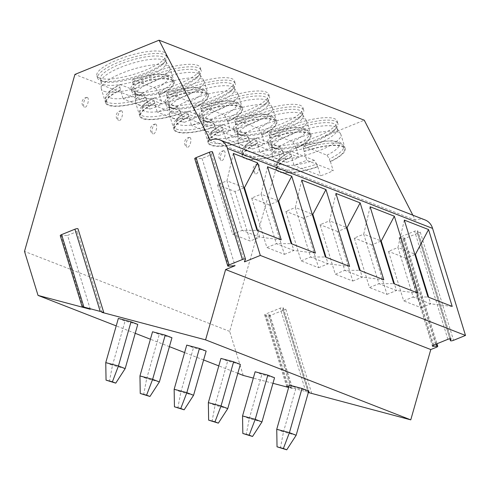 <?xml version="1.0" encoding="UTF-8"?>
<svg xmlns="http://www.w3.org/2000/svg" width="490" height="490" viewBox="0 0 490 490"><rect width="100%" height="100%" fill="white"/><g stroke="black" fill="none" stroke-linecap="round" stroke-linejoin="round"><path stroke-width="0.37" stroke-dasharray="2.45 1.84" d="M268.661 316.148L285.799 309.178A2.328 0.613 -17.1 0 1 282.699 309.521A2.328 0.613 -17.1 0 1 282.706 309.386L283.245 307.959A2.328 0.613 162.9 0 0 283.257 307.83A2.328 0.613 162.9 0 0 280.151 308.173L266.027 313.918A2.328 0.613 162.9 0 0 264.674 314.948A2.328 0.613 162.9 0 0 265.562 315.156L269.126 314.911A2.328 0.613 -17.1 0 1 270.008 315.119A2.328 0.613 -17.1 0 1 268.661 316.148L290.772 388.031L288.659 387.468M403.141 239.169L420.279 232.199A2.328 0.613 -17.1 0 1 417.18 232.542A2.328 0.613 -17.1 0 1 417.192 232.407L417.731 230.986A2.328 0.613 162.9 0 0 417.737 230.851A2.328 0.613 162.9 0 0 414.638 231.194L400.508 236.94A2.328 0.613 162.9 0 0 399.16 237.969A2.328 0.613 162.9 0 0 400.042 238.177L403.607 237.932A2.328 0.613 -17.1 0 1 404.495 238.14A2.328 0.613 -17.1 0 1 403.141 239.169L436.4 347.275M412.831 215.171L415.428 220.243A14.326 13.107 111.3 0 1 425.069 219.943M243.224 375.42L229.681 331.399L280.09 154.424L364.26 120.197M272.967 383.309L253.33 378.096M290.772 388.031C292.867 388.576 293.155 388.595 291.642 388.098L269.126 314.911M270.008 315.119L292.561 388.435L288.733 387.192M282.699 309.521L308.339 392.515M308.412 392.251L288.794 386.99M237.815 373.313L218.81 365.901M203.62 359.979L184.614 352.567M169.424 346.644L150.418 339.233M135.228 333.31L116.222 325.899M118.347 318.433L125.079 321.054L137.757 324.417M152.543 331.767L159.275 334.388L171.953 337.751M186.739 345.101L193.47 347.722L206.155 351.085M220.935 358.429L227.672 361.057L240.351 364.419M255.137 371.763L261.868 374.391L274.547 377.753M289.333 385.097L296.064 387.725L308.743 391.087M229.681 331.399L24.5 251.395M280.09 154.424L74.915 74.425M87.349 97.461A5.127 2.058 -75.1 0 1 87.869 103.139A5.127 2.058 -75.1 0 1 84.537 107.316A5.127 2.058 -75.1 0 1 84.372 107.23A5.127 2.058 -75.1 0 1 83.949 101.865A5.127 2.058 -75.1 0 1 86.975 97.406A5.127 2.058 -75.1 0 1 87.349 97.461M121.545 110.795A5.127 2.058 -75.1 0 1 122.071 116.473A5.127 2.058 -75.1 0 1 118.733 120.65A5.127 2.058 -75.1 0 1 118.568 120.565A5.127 2.058 -75.1 0 1 118.151 115.199A5.127 2.058 -75.1 0 1 121.171 110.74A5.127 2.058 -75.1 0 1 121.545 110.795M155.74 124.129A5.127 2.058 -75.1 0 1 156.267 129.807A5.127 2.058 -75.1 0 1 152.935 133.984A5.127 2.058 -75.1 0 1 152.764 133.899A5.127 2.058 -75.1 0 1 152.347 128.533A5.127 2.058 -75.1 0 1 155.367 124.074A5.127 2.058 -75.1 0 1 155.74 124.129M189.936 137.463A5.127 2.058 -75.1 0 1 190.463 143.141A5.127 2.058 -75.1 0 1 187.131 147.319A5.127 2.058 -75.1 0 1 186.96 147.233A5.127 2.058 -75.1 0 1 186.543 141.867A5.127 2.058 -75.1 0 1 189.563 137.408A5.127 2.058 -75.1 0 1 189.936 137.463M224.132 150.798A5.127 2.058 -75.1 0 1 224.659 156.475A5.127 2.058 -75.1 0 1 221.327 160.653A5.127 2.058 -75.1 0 1 221.162 160.567A5.127 2.058 -75.1 0 1 220.739 155.201A5.127 2.058 -75.1 0 1 223.758 150.742A5.127 2.058 -75.1 0 1 224.132 150.798M258.334 164.132A5.127 2.058 -75.1 0 1 258.855 169.81A5.127 2.058 -75.1 0 1 255.523 173.987A5.127 2.058 -75.1 0 1 255.357 173.901A5.127 2.058 -75.1 0 1 254.935 168.536A5.127 2.058 -75.1 0 1 257.961 164.077A5.127 2.058 -75.1 0 1 258.334 164.132M99.513 78.039A36.254 9.58 -17.1 0 1 96.842 75.687A36.254 9.58 -17.1 0 1 123.168 57.698A36.254 9.58 -17.1 0 1 163.482 52.02A36.254 9.58 -17.1 0 1 166.153 54.372A36.254 9.58 -17.1 0 1 139.828 72.361A36.254 9.58 -17.1 0 1 99.513 78.039M133.709 91.373A36.254 9.58 -17.1 0 1 131.038 89.021A36.254 9.58 -17.1 0 1 157.364 71.032A36.254 9.58 -17.1 0 1 197.678 65.354A36.254 9.58 -17.1 0 1 200.349 67.706A36.254 9.58 -17.1 0 1 174.024 85.695A36.254 9.58 -17.1 0 1 133.709 91.373M167.905 104.707A36.254 9.58 -17.1 0 1 165.24 102.355A36.254 9.58 -17.1 0 1 191.559 84.366A36.254 9.58 -17.1 0 1 231.874 78.688A36.254 9.58 -17.1 0 1 234.545 81.04A36.254 9.58 -17.1 0 1 208.226 99.029A36.254 9.58 -17.1 0 1 167.905 104.707M202.101 118.041A36.254 9.58 -17.1 0 1 199.436 115.689A36.254 9.58 -17.1 0 1 225.755 97.7A36.254 9.58 -17.1 0 1 266.076 92.022A36.254 9.58 -17.1 0 1 268.74 94.374A36.254 9.58 -17.1 0 1 242.421 112.363A36.254 9.58 -17.1 0 1 202.101 118.041M236.303 131.375A36.254 9.58 -17.1 0 1 233.632 129.023A36.254 9.58 -17.1 0 1 259.951 111.034A36.254 9.58 -17.1 0 1 300.272 105.356A36.254 9.58 -17.1 0 1 302.936 107.708A36.254 9.58 -17.1 0 1 276.617 125.697A36.254 9.58 -17.1 0 1 236.303 131.375M270.498 144.709A36.254 9.58 -17.1 0 1 267.828 142.357A36.254 9.58 -17.1 0 1 294.153 124.368A36.254 9.58 -17.1 0 1 334.468 118.69A36.254 9.58 -17.1 0 1 337.138 121.036A36.254 9.58 -17.1 0 1 310.813 139.031A36.254 9.58 -17.1 0 1 270.498 144.709M415.428 220.243L210.247 140.244M90.283 309.276L67.565 235.408L77.04 231.556L78.008 228.989L103.69 312.491M194.744 158.662A2.328 0.613 162.9 0 0 195.626 158.87L202.045 158.435L211.527 154.577L244.522 261.862M202.045 158.435L235.047 265.715M101.896 312.357L77.04 231.556M60.264 235.641A2.328 0.613 162.9 0 0 61.146 235.849L67.565 235.408M211.527 154.577L212.489 152.016L245.49 259.296M233.326 153.437L226.95 180.841L217.474 184.693L232.701 234.208L242.176 230.355L256.974 230.318M281.211 239.763L259.682 237.178L242.176 230.355L226.95 180.841L243.775 187.4M243.922 187.878L234.973 191.523L217.474 184.693M257.654 230.582L259.682 237.178L250.206 241.037L232.701 234.208M234.973 191.523L250.206 241.037M315.407 253.097L293.878 250.513L276.378 243.689L261.146 194.175L251.67 198.027L266.897 247.542L276.378 243.689L291.17 243.653M267.522 166.772L261.146 194.175L277.971 200.735M278.118 201.212L269.169 204.851L284.402 254.371L266.897 247.542M284.402 254.371L293.878 250.513L291.85 243.916M269.169 204.851L251.67 198.027M349.603 266.431L328.073 263.847L310.574 257.023L295.341 207.509L285.866 211.362L301.099 260.876L310.574 257.023L325.372 256.987M301.724 180.1L295.341 207.509L312.167 214.069M312.314 214.547L303.365 218.185L318.598 267.699L301.099 260.876M318.598 267.699L328.073 263.847L326.046 257.25M303.365 218.185L285.866 211.362M383.799 279.766L362.269 277.181L344.77 270.358L329.537 220.843L320.062 224.696L335.295 274.21L344.77 270.358L359.568 270.315M335.92 193.434L329.537 220.843L346.369 227.403M346.516 227.881L337.567 231.519L352.794 281.033L335.295 274.21M352.794 281.033L362.269 277.181L360.242 270.578M337.567 231.519L320.062 224.696M417.995 293.1L396.471 290.515L378.966 283.692L363.733 234.177L354.258 238.03L369.491 287.544L378.966 283.692L393.764 283.649M370.115 206.768L363.733 234.177L380.565 240.737M380.712 241.215L371.763 244.853L386.99 294.368L369.491 287.544M386.99 294.368L396.471 290.515L394.438 283.912M371.763 244.853L354.258 238.03M452.197 306.434L430.667 303.849L413.162 297.026L397.935 247.511L388.454 251.364L403.687 300.878L413.162 297.026L427.96 296.983M404.311 220.102L397.935 247.511L414.761 254.071M414.908 254.549L405.959 258.187L421.192 307.702L403.687 300.878M421.192 307.702L430.667 303.849L428.634 297.246M405.959 258.187L388.454 251.364M101.191 82.216A34.018 8.985 -17.1 0 1 101.087 81.536A34.018 8.985 -17.1 0 1 127.1 64.913A34.018 8.985 -17.1 0 1 163.721 60.013A34.018 8.985 162.9 0 1 165.926 61.593A34.018 8.985 162.9 0 1 166.226 62.218A34.018 8.985 162.9 0 1 141.524 79.092A34.018 8.985 162.9 0 1 103.696 84.421A34.018 8.985 -17.1 0 1 101.191 82.216L100.254 79.153A34.018 8.985 -17.1 0 0 102.753 81.358A34.018 8.985 162.9 0 0 103.121 81.493L100.664 80.654A36.254 9.58 162.9 0 1 100.272 80.513A36.254 9.58 -17.1 0 1 97.602 78.161A36.254 9.58 -17.1 0 1 123.927 60.172A36.254 9.58 -17.1 0 1 164.242 54.494A36.254 9.58 162.9 0 1 166.912 56.846L166.153 54.372M100.664 80.654A36.254 9.58 162.9 0 0 135.075 76.66A36.254 9.58 162.9 0 0 165.779 60.625A36.254 9.58 162.9 0 0 166.912 56.846M103.121 81.493A34.018 8.985 162.9 0 0 135.412 77.745A34.018 8.985 162.9 0 0 164.224 62.702A34.018 8.985 162.9 0 0 165.283 59.155A34.018 8.985 162.9 0 0 162.778 56.95A34.018 8.985 -17.1 0 0 124.95 62.279A34.018 8.985 -17.1 0 0 100.254 79.153M103.954 91.244A35.874 9.482 162.9 0 0 143.846 85.628A35.874 9.482 162.9 0 0 169.889 67.828A35.874 9.482 162.9 0 0 169.583 67.173A35.874 9.482 162.9 0 0 167.249 65.507A35.874 9.482 -17.1 0 0 128.637 70.676A35.874 9.482 -17.1 0 0 101.203 88.206A35.874 9.482 -17.1 0 0 101.314 88.923A35.874 9.482 -17.1 0 0 103.954 91.244M120.387 89.835L120.687 89.952A35.09 9.273 162.9 0 0 106.379 102.735A35.09 9.273 162.9 0 0 146.522 100.021L146.822 100.138A35.874 9.482 162.9 0 1 108.272 105.289A35.874 9.482 -17.1 0 1 105.632 102.961A35.874 9.482 -17.1 0 1 120.387 89.835L123.162 98.845A35.874 9.482 -17.1 0 1 135.797 93.706L162.227 104.015A35.874 9.482 -17.1 0 1 149.591 109.154L123.162 98.845M133.023 84.697L133.323 84.813A35.09 9.273 162.9 0 1 173.466 82.1A35.09 9.273 162.9 0 1 159.158 94.882L159.458 94.999A35.874 9.482 162.9 0 0 174.207 81.867A35.874 9.482 162.9 0 0 171.567 79.545A35.874 9.482 -17.1 0 0 133.023 84.697L135.797 93.706M155.979 88.506L132.576 79.484L151.557 74.811L161.106 74.088L168.333 75.27L171.028 76.936L172.682 79.558A35.09 9.273 -17.1 0 1 158.374 92.341L155.979 88.506A31.513 8.324 -17.1 0 0 165.926 75.27A31.513 8.324 -17.1 0 0 132.906 79.509C132.129 79.386 132.006 80.311 132.539 82.271A35.09 9.273 -17.1 0 1 172.682 79.558L173.466 82.1M133.323 84.813L132.539 82.271M159.458 94.999L162.227 104.015M159.158 94.882L158.374 92.341M146.522 100.021L145.738 97.479L143.343 93.645L120.271 84.647C119.487 84.531 119.37 85.45 119.903 87.41L120.687 89.952M145.738 97.479A35.09 9.273 -17.1 0 1 105.601 100.193C105.185 97.504 105.571 95.519 106.759 94.239C107.402 93.174 109.595 89.909 119.897 84.635L120.271 84.647A31.513 8.324 -17.1 0 0 110.324 97.878A31.513 8.324 -17.1 0 0 143.343 93.645M146.822 100.138L149.591 109.154M135.393 95.55A34.018 8.985 -17.1 0 1 135.283 94.87A34.018 8.985 -17.1 0 1 161.302 78.247A34.018 8.985 -17.1 0 1 197.917 73.347A34.018 8.985 162.9 0 1 200.122 74.921A34.018 8.985 162.9 0 1 200.422 75.546A34.018 8.985 162.9 0 1 175.72 92.426A34.018 8.985 162.9 0 1 137.892 97.755A34.018 8.985 -17.1 0 1 135.393 95.55L134.45 92.488A34.018 8.985 -17.1 0 0 136.955 94.693A34.018 8.985 162.9 0 0 137.316 94.827L134.86 93.988A36.254 9.58 162.9 0 1 134.468 93.847A36.254 9.58 -17.1 0 1 131.804 91.495A36.254 9.58 -17.1 0 1 158.123 73.506A36.254 9.58 -17.1 0 1 198.438 67.828A36.254 9.58 162.9 0 1 201.108 70.18L200.349 67.706M134.86 93.988A36.254 9.58 162.9 0 0 169.271 89.995A36.254 9.58 162.9 0 0 199.981 73.959A36.254 9.58 162.9 0 0 201.108 70.18M137.316 94.827A34.018 8.985 162.9 0 0 169.607 91.079A34.018 8.985 162.9 0 0 198.419 76.03A34.018 8.985 162.9 0 0 199.479 72.483A34.018 8.985 162.9 0 0 196.974 70.284A34.018 8.985 -17.1 0 0 159.146 75.607A34.018 8.985 -17.1 0 0 134.45 92.488M138.156 104.578A35.874 9.482 162.9 0 0 178.042 98.962A35.874 9.482 162.9 0 0 204.091 81.162A35.874 9.482 162.9 0 0 203.779 80.507A35.874 9.482 162.9 0 0 201.445 78.841A35.874 9.482 -17.1 0 0 162.833 84.011A35.874 9.482 -17.1 0 0 135.399 101.534A35.874 9.482 -17.1 0 0 135.51 102.257A35.874 9.482 -17.1 0 0 138.156 104.578M154.583 103.163L154.883 103.286A35.09 9.273 162.9 0 0 140.575 116.069A35.09 9.273 162.9 0 0 180.718 113.355L181.018 113.472A35.874 9.482 162.9 0 1 142.474 118.623A35.874 9.482 -17.1 0 1 139.828 116.295A35.874 9.482 -17.1 0 1 154.583 103.163L157.357 112.179A35.874 9.482 -17.1 0 1 169.993 107.041L196.423 117.349A35.874 9.482 -17.1 0 1 183.787 122.488L157.357 112.179M167.219 98.025L167.519 98.147A35.09 9.273 162.9 0 1 207.662 95.434A35.09 9.273 162.9 0 1 193.354 108.217L193.654 108.333A35.874 9.482 162.9 0 0 208.409 95.201A35.874 9.482 162.9 0 0 205.763 92.879A35.874 9.482 -17.1 0 0 167.219 98.025L169.993 107.041M193.654 108.333L196.423 117.349M193.354 108.217L192.57 105.675L190.175 101.84L166.772 92.812L185.753 88.145L195.302 87.422L202.535 88.604L205.224 90.27L206.878 92.892A35.09 9.273 -17.1 0 1 192.57 105.675M190.175 101.84A31.513 8.324 -17.1 0 0 200.122 88.604A31.513 8.324 -17.1 0 0 167.102 92.843C166.324 92.72 166.202 93.645 166.741 95.605A35.09 9.273 -17.1 0 1 206.878 92.892L207.662 95.434M167.519 98.147L166.741 95.605M154.883 103.286L154.105 100.744C153.566 98.784 153.682 97.865 154.466 97.982L154.093 97.969C143.791 103.243 141.604 106.508 140.955 107.573C139.766 108.854 139.381 110.838 139.797 113.527A35.09 9.273 -17.1 0 1 154.105 100.744M177.539 106.979L154.466 97.982A31.513 8.324 -17.1 0 0 144.526 111.212A31.513 8.324 -17.1 0 0 177.539 106.979L179.934 110.814A35.09 9.273 -17.1 0 1 139.797 113.527L140.575 116.069M180.718 113.355L179.934 110.814M181.018 113.472L183.787 122.488M169.589 108.884A34.018 8.985 -17.1 0 1 169.479 108.204A34.018 8.985 -17.1 0 1 195.498 91.581A34.018 8.985 -17.1 0 1 232.113 86.681A34.018 8.985 162.9 0 1 234.324 88.255A34.018 8.985 162.9 0 1 234.618 88.88A34.018 8.985 162.9 0 1 209.922 105.76A34.018 8.985 162.9 0 1 172.094 111.089A34.018 8.985 -17.1 0 1 169.589 108.884L168.646 105.822A34.018 8.985 -17.1 0 0 171.151 108.027A34.018 8.985 162.9 0 0 171.518 108.161L169.056 107.322A36.254 9.58 162.9 0 1 168.67 107.181A36.254 9.58 -17.1 0 1 166 104.829A36.254 9.58 -17.1 0 1 192.319 86.84A36.254 9.58 -17.1 0 1 232.64 81.162A36.254 9.58 162.9 0 1 235.304 83.508L234.545 81.04M169.056 107.322A36.254 9.58 162.9 0 0 203.466 103.329A36.254 9.58 162.9 0 0 234.177 87.294A36.254 9.58 162.9 0 0 235.304 83.508M171.518 108.161A34.018 8.985 162.9 0 0 203.803 104.413A34.018 8.985 162.9 0 0 232.615 89.364A34.018 8.985 162.9 0 0 233.675 85.817A34.018 8.985 162.9 0 0 231.17 83.619A34.018 8.985 -17.1 0 0 193.342 88.941A34.018 8.985 -17.1 0 0 168.646 105.822M172.351 117.912A35.874 9.482 162.9 0 0 212.244 112.296A35.874 9.482 162.9 0 0 238.287 94.497A35.874 9.482 162.9 0 0 237.975 93.835A35.874 9.482 162.9 0 0 235.641 92.175A35.874 9.482 -17.1 0 0 197.029 97.345A35.874 9.482 -17.1 0 0 169.595 114.868A35.874 9.482 -17.1 0 0 169.705 115.591A35.874 9.482 -17.1 0 0 172.351 117.912M188.779 116.498L189.079 116.614A35.09 9.273 162.9 0 0 174.771 129.403A35.09 9.273 162.9 0 0 214.914 126.69L215.214 126.806A35.874 9.482 162.9 0 1 176.669 131.957A35.874 9.482 -17.1 0 1 174.03 129.63A35.874 9.482 -17.1 0 1 188.779 116.498L191.553 125.514A35.874 9.482 -17.1 0 1 204.189 120.375L230.625 130.683A35.874 9.482 -17.1 0 1 217.989 135.822L191.553 125.514M201.415 111.359L201.715 111.475A35.09 9.273 162.9 0 1 241.858 108.768A35.09 9.273 162.9 0 1 227.55 121.551L227.85 121.667A35.874 9.482 162.9 0 0 242.605 108.535A35.874 9.482 162.9 0 0 239.965 106.214A35.874 9.482 -17.1 0 0 201.415 111.359L204.189 120.375M227.85 121.667L230.625 130.683M227.55 121.551L226.766 119.009L224.377 115.168L200.967 106.146L219.949 101.479L229.498 100.756L236.731 101.938L239.42 103.604L241.074 106.226A35.09 9.273 -17.1 0 1 226.766 119.009M224.377 115.168A31.513 8.324 -17.1 0 0 234.318 101.938A31.513 8.324 -17.1 0 0 201.298 106.171C200.52 106.054 200.398 106.979 200.937 108.939A35.09 9.273 -17.1 0 1 241.074 106.226L241.858 108.768M201.715 111.475L200.937 108.939M189.079 116.614L188.301 114.078C187.762 112.118 187.884 111.199 188.662 111.316L188.289 111.304C177.986 116.577 175.8 119.842 175.157 120.908C173.962 122.188 173.576 124.172 173.993 126.861A35.09 9.273 -17.1 0 1 188.301 114.078M211.741 120.307L188.662 111.316A31.513 8.324 -17.1 0 0 178.721 124.546A31.513 8.324 -17.1 0 0 211.741 120.307L214.13 124.148A35.09 9.273 -17.1 0 1 173.993 126.861L174.771 129.403M214.914 126.69L214.13 124.148M215.214 126.806L217.989 135.822M203.785 122.218A34.018 8.985 -17.1 0 1 203.675 121.538A34.018 8.985 -17.1 0 1 229.694 104.915A34.018 8.985 -17.1 0 1 266.309 100.015A34.018 8.985 162.9 0 1 268.52 101.589A34.018 8.985 162.9 0 1 268.814 102.214A34.018 8.985 162.9 0 1 244.118 119.095A34.018 8.985 162.9 0 1 206.29 124.423A34.018 8.985 -17.1 0 1 203.785 122.218L202.842 119.156A34.018 8.985 -17.1 0 0 205.347 121.361A34.018 8.985 162.9 0 0 205.714 121.496L203.252 120.656A36.254 9.58 162.9 0 1 202.866 120.516A36.254 9.58 -17.1 0 1 200.196 118.163A36.254 9.58 -17.1 0 1 226.515 100.174A36.254 9.58 -17.1 0 1 266.836 94.497A36.254 9.58 162.9 0 1 269.506 96.842L268.74 94.374M203.252 120.656A36.254 9.58 162.9 0 0 237.668 116.663A36.254 9.58 162.9 0 0 268.373 100.628A36.254 9.58 162.9 0 0 269.506 96.842M205.714 121.496A34.018 8.985 162.9 0 0 237.999 117.747A34.018 8.985 162.9 0 0 266.811 102.698A34.018 8.985 162.9 0 0 267.871 99.151A34.018 8.985 162.9 0 0 265.366 96.953A34.018 8.985 -17.1 0 0 227.538 102.275A34.018 8.985 -17.1 0 0 202.842 119.156M206.547 131.246A35.874 9.482 162.9 0 0 246.439 125.63A35.874 9.482 162.9 0 0 272.483 107.831A35.874 9.482 162.9 0 0 272.171 107.169A35.874 9.482 162.9 0 0 269.843 105.509A35.874 9.482 -17.1 0 0 231.225 110.679A35.874 9.482 -17.1 0 0 203.791 128.202A35.874 9.482 -17.1 0 0 203.907 128.925A35.874 9.482 -17.1 0 0 206.547 131.246M222.981 129.832L223.281 129.948A35.09 9.273 162.9 0 0 208.973 142.737A35.09 9.273 162.9 0 0 249.11 140.024L249.41 140.14A35.874 9.482 162.9 0 1 210.865 145.291A35.874 9.482 -17.1 0 1 208.226 142.964A35.874 9.482 -17.1 0 1 222.981 129.832L225.749 138.848A35.874 9.482 -17.1 0 1 238.385 133.709L264.821 144.011A35.874 9.482 -17.1 0 1 252.185 149.15L225.749 138.848M235.617 124.693L235.917 124.809A35.09 9.273 162.9 0 1 276.054 122.102A35.09 9.273 162.9 0 1 261.746 134.885L262.046 135.001A35.874 9.482 162.9 0 0 276.801 121.869A35.874 9.482 162.9 0 0 274.161 119.548A35.874 9.482 -17.1 0 0 235.617 124.693L238.385 133.709M262.046 135.001L264.821 144.011M261.746 134.885L260.968 132.343L258.573 128.503L235.163 119.48L254.145 114.813L263.694 114.09L270.927 115.273L273.616 116.939L275.27 119.56A35.09 9.273 -17.1 0 1 260.968 132.343M258.573 128.503A31.513 8.324 -17.1 0 0 268.514 115.273A31.513 8.324 -17.1 0 0 235.494 119.505C234.716 119.389 234.594 120.313 235.133 122.273A35.09 9.273 -17.1 0 1 275.27 119.56L276.054 122.102M235.917 124.809L235.133 122.273M223.281 129.948L222.497 127.412C221.958 125.452 222.08 124.527 222.858 124.644L222.485 124.638C212.188 129.905 209.996 133.17 209.353 134.242C208.158 135.522 207.772 137.506 208.189 140.195A35.09 9.273 -17.1 0 1 222.497 127.412M245.937 133.641L222.858 124.644A31.513 8.324 -17.1 0 0 212.917 137.88A31.513 8.324 -17.1 0 0 245.937 133.641L248.332 137.482A35.09 9.273 -17.1 0 1 208.189 140.195L208.973 142.737M249.11 140.024L248.332 137.482M249.41 140.14L252.185 149.15M237.981 135.552A34.018 8.985 -17.1 0 1 237.877 134.873A34.018 8.985 -17.1 0 1 263.889 118.249A34.018 8.985 -17.1 0 1 300.505 113.343A34.018 8.985 162.9 0 1 302.716 114.923A34.018 8.985 162.9 0 1 303.01 115.548A34.018 8.985 162.9 0 1 278.314 132.429A34.018 8.985 162.9 0 1 240.486 137.757A34.018 8.985 -17.1 0 1 237.981 135.552L237.038 132.49A34.018 8.985 -17.1 0 0 239.543 134.695A34.018 8.985 162.9 0 0 239.91 134.83L237.454 133.99A36.254 9.58 162.9 0 1 237.062 133.844A36.254 9.58 -17.1 0 1 234.392 131.498A36.254 9.58 -17.1 0 1 260.717 113.508A36.254 9.58 -17.1 0 1 301.032 107.831A36.254 9.58 162.9 0 1 303.702 110.177L302.936 107.708M237.454 133.99A36.254 9.58 162.9 0 0 271.864 129.997A36.254 9.58 162.9 0 0 302.569 113.962A36.254 9.58 162.9 0 0 303.702 110.177M239.91 134.83A34.018 8.985 162.9 0 0 272.195 131.081A34.018 8.985 162.9 0 0 301.007 116.032A34.018 8.985 162.9 0 0 302.067 112.486A34.018 8.985 162.9 0 0 299.562 110.281A34.018 8.985 -17.1 0 0 261.733 115.609A34.018 8.985 -17.1 0 0 237.038 132.49M240.743 144.581A35.874 9.482 162.9 0 0 280.635 138.964A35.874 9.482 162.9 0 0 306.679 121.165A35.874 9.482 162.9 0 0 306.366 120.503A35.874 9.482 162.9 0 0 304.039 118.837A35.874 9.482 -17.1 0 0 265.427 124.013A35.874 9.482 -17.1 0 0 237.987 141.537A35.874 9.482 -17.1 0 0 238.103 142.259A35.874 9.482 -17.1 0 0 240.743 144.581M257.177 143.166L257.477 143.282A35.09 9.273 162.9 0 0 243.169 156.071A35.09 9.273 162.9 0 0 283.306 153.358L283.606 153.474A35.874 9.482 162.9 0 1 245.061 158.619A35.874 9.482 -17.1 0 1 242.421 156.298A35.874 9.482 -17.1 0 1 257.177 143.166L259.945 152.182A35.874 9.482 -17.1 0 1 272.581 147.043L299.016 157.345A35.874 9.482 -17.1 0 1 286.381 162.484L259.945 152.182M269.812 138.027L270.113 138.143A35.09 9.273 162.9 0 1 310.25 135.436A35.09 9.273 162.9 0 1 295.942 148.219L296.242 148.335A35.874 9.482 162.9 0 0 310.997 135.203A35.874 9.482 162.9 0 0 308.357 132.882A35.874 9.482 -17.1 0 0 269.812 138.027L272.581 147.043M296.242 148.335L299.016 157.345M295.942 148.219L295.164 145.677L292.769 141.837L269.359 132.815M292.769 141.837A31.513 8.324 -17.1 0 0 302.71 128.601A31.513 8.324 -17.1 0 0 269.69 132.839C268.912 132.723 268.79 133.641 269.329 135.608A35.09 9.273 -17.1 0 1 309.472 132.894A35.09 9.273 -17.1 0 1 295.164 145.677M270.113 138.143L269.329 135.608M257.477 143.282L256.693 140.746C256.154 138.786 256.276 137.862 257.054 137.978L256.687 137.972C246.384 143.239 244.192 146.504 243.548 147.576C242.36 148.85 241.968 150.834 242.385 153.529A35.09 9.273 -17.1 0 1 256.693 140.746M280.133 146.976L257.054 137.978A31.513 8.324 -17.1 0 0 247.113 151.214A31.513 8.324 -17.1 0 0 280.133 146.976L282.528 150.816A35.09 9.273 -17.1 0 1 242.385 153.529L243.169 156.071M283.306 153.358L282.528 150.816M283.606 153.474L286.381 162.484M272.177 148.887A34.018 8.985 -17.1 0 1 272.072 148.207A34.018 8.985 -17.1 0 1 298.085 131.583A34.018 8.985 -17.1 0 1 334.701 126.677A34.018 8.985 162.9 0 1 336.912 128.258A34.018 8.985 162.9 0 1 337.206 128.882A34.018 8.985 162.9 0 1 312.51 145.763A34.018 8.985 162.9 0 1 274.682 151.092A34.018 8.985 -17.1 0 1 272.177 148.887L271.233 145.824A34.018 8.985 -17.1 0 0 273.739 148.029A34.018 8.985 162.9 0 0 274.106 148.164L271.65 147.325A36.254 9.58 162.9 0 1 271.258 147.178A36.254 9.58 -17.1 0 1 268.587 144.832A36.254 9.58 -17.1 0 1 294.913 126.843A36.254 9.58 -17.1 0 1 335.227 121.165A36.254 9.58 162.9 0 1 337.898 123.511L337.138 121.036M271.65 147.325A36.254 9.58 162.9 0 0 306.06 143.331A36.254 9.58 162.9 0 0 336.765 127.29A36.254 9.58 162.9 0 0 337.898 123.511M274.106 148.164A34.018 8.985 162.9 0 0 306.391 144.415A34.018 8.985 162.9 0 0 335.203 129.366A34.018 8.985 162.9 0 0 336.269 125.82A34.018 8.985 162.9 0 0 333.764 123.615A34.018 8.985 -17.1 0 0 295.936 128.944A34.018 8.985 -17.1 0 0 271.233 145.824M274.939 157.915A35.874 9.482 162.9 0 0 314.831 152.298A35.874 9.482 162.9 0 0 340.875 134.499A35.874 9.482 162.9 0 0 340.562 133.837A35.874 9.482 162.9 0 0 338.235 132.171A35.874 9.482 -17.1 0 0 299.623 137.347A35.874 9.482 -17.1 0 0 272.189 154.871A35.874 9.482 -17.1 0 0 272.299 155.593A35.874 9.482 -17.1 0 0 274.939 157.915M291.372 156.5L291.673 156.616A35.09 9.273 162.9 0 0 277.365 169.399A35.09 9.273 162.9 0 0 317.502 166.692L317.802 166.808A35.874 9.482 162.9 0 1 279.257 171.953A35.874 9.482 -17.1 0 1 276.617 169.632A35.874 9.482 -17.1 0 1 291.372 156.5L294.147 165.516A35.874 9.482 -17.1 0 1 306.783 160.377L333.212 170.679A35.874 9.482 -17.1 0 1 320.576 175.818L294.147 165.516M304.008 151.361L304.308 151.477A35.09 9.273 162.9 0 1 344.446 148.77A35.09 9.273 162.9 0 1 330.138 161.553L330.438 161.669A35.874 9.482 162.9 0 0 345.193 148.537A35.874 9.482 162.9 0 0 342.553 146.216A35.874 9.482 -17.1 0 0 304.008 151.361L306.783 160.377M330.438 161.669L333.212 170.679M330.138 161.553L329.36 159.011L326.965 155.171L303.561 146.149L322.543 141.475L332.085 140.759L339.319 141.941L342.014 143.607L343.668 146.228A35.09 9.273 -17.1 0 1 329.36 159.011M326.965 155.171A31.513 8.324 -17.1 0 0 336.906 141.935A31.513 8.324 -17.1 0 0 303.892 146.173C303.108 146.057 302.992 146.976 303.524 148.936A35.09 9.273 -17.1 0 1 343.668 146.228L344.446 148.77M304.308 151.477L303.524 148.936M291.673 156.616L290.889 154.074C290.35 152.121 290.472 151.196 291.256 151.312L290.882 151.306C280.58 156.573 278.387 159.838 277.744 160.91C276.556 162.184 276.17 164.168 276.581 166.863A35.09 9.273 -17.1 0 1 290.889 154.074M314.329 160.31L291.256 151.312A31.513 8.324 -17.1 0 0 281.309 164.548A31.513 8.324 -17.1 0 0 314.329 160.31L316.724 164.15A35.09 9.273 -17.1 0 1 276.581 166.863L277.365 169.399M317.502 166.692L316.724 164.15M317.802 166.808L320.576 175.818M125.171 368.609L112.498 365.246L125.079 321.054M105.76 362.618L112.498 365.246L109.411 381.459M159.366 381.943L146.694 378.58L159.275 334.388M139.956 375.952L146.694 378.58L143.613 394.793M193.562 395.277L180.89 391.914L193.47 347.722M174.152 389.287L180.89 391.914L177.809 408.121M227.758 408.611L215.086 405.248L227.672 361.057M208.354 402.621L215.086 405.248L212.005 421.455M261.96 421.945L249.281 418.583L261.868 374.391M242.55 415.955L249.281 418.583L246.201 434.789M296.156 435.279L283.477 431.917L296.064 387.725M276.746 429.289L283.477 431.917L280.396 448.123M285.799 309.178L311.769 393.599M420.279 232.199L453.538 340.305M308.277 392.515L282.706 309.386M309.264 392.545L283.245 307.959M305.785 391.498L280.151 308.173M288.475 386.904L266.027 313.918M287.557 386.671L265.562 315.156M433.025 345.407L400.042 238.177M436.247 344.041L403.607 237.932M433.76 345.052L400.508 236.94M447.891 339.307L414.638 231.194M450.91 338.86L417.731 230.986M449.906 338.768L417.192 232.407M83.037 307.01L61.146 235.849M228.628 266.156L195.626 158.87M106.379 102.735L105.601 100.193A35.09 9.273 -17.1 0 1 119.903 87.41M283.257 307.83L309.319 392.576M264.674 314.948L286.687 386.5M399.16 237.969L432.413 346.075M417.737 230.851L450.99 338.958M417.18 232.542L449.857 338.774M404.495 238.14L436.976 343.741M97.602 78.161L96.842 75.687M164.224 62.702L165.779 60.625M166.226 62.218L165.283 59.155M165.926 61.593L169.583 67.173M101.087 81.536L101.203 88.206M105.632 102.961L101.314 88.923M174.207 81.867L169.889 67.828M131.804 91.495L131.038 89.021M198.419 76.03L199.981 73.959M200.422 75.546L199.479 72.483M200.122 74.921L203.779 80.507M135.283 94.87L135.399 101.534M139.828 116.295L135.51 102.257M208.409 95.201L204.091 81.162M166 104.829L165.24 102.355M232.615 89.364L234.177 87.294M234.618 88.88L233.675 85.817M234.324 88.255L237.975 93.835M169.479 108.204L169.595 114.868M174.03 129.63L169.705 115.591M242.605 108.535L238.287 94.497M200.196 118.163L199.436 115.689M266.811 102.698L268.373 100.628M268.814 102.214L267.871 99.151M268.52 101.589L272.171 107.169M203.675 121.538L203.791 128.202M208.226 142.964L203.907 128.925M276.801 121.869L272.483 107.831M234.392 131.498L233.632 129.023M301.007 116.032L302.569 113.962M303.01 115.548L302.067 112.486M302.716 114.923L306.366 120.503M237.877 134.873L237.987 141.537M242.421 156.298L238.103 142.259M310.25 135.436L309.472 132.894L307.818 130.273L305.123 128.607L297.889 127.425L288.347 128.141L269.365 132.815M310.997 135.203L306.679 121.165M268.587 144.832L267.828 142.357M335.203 129.366L336.765 127.29M337.206 128.882L336.269 125.82M336.912 128.258L340.562 133.837M272.072 148.207L272.189 154.871M276.617 169.632L272.299 155.593M345.193 148.537L340.875 134.499M86.975 97.406A5.372 5.372 0 0 0 84.372 107.23M121.171 110.74A5.372 5.372 0 0 0 118.568 120.565M155.367 124.074A5.372 5.372 0 0 0 152.764 133.899M189.563 137.408A5.372 5.372 0 0 0 186.96 147.233M223.758 150.742A5.372 5.372 0 0 0 221.155 160.567M257.961 164.077A5.372 5.372 0 0 0 255.357 173.895"/><path stroke-width="0.73" d="M436.976 343.741L437.748 346.252A2.328 0.613 162.9 0 1 436.4 347.275L430.79 349.554L410.761 419.863L308.277 392.515M412.831 215.171L364.26 120.197L159.079 40.192L210.247 140.244A14.326 13.107 111.3 0 1 219.888 139.944L425.069 219.943A14.326 13.107 111.3 0 1 432.572 228.395L465.5 335.442L453.538 340.305A2.328 0.613 162.9 0 1 450.439 340.648A2.328 0.613 162.9 0 1 450.445 340.519L450.984 339.092A2.328 0.613 162.9 0 0 450.99 338.958A2.328 0.613 162.9 0 0 447.891 339.307L433.76 345.052A2.328 0.613 162.9 0 0 432.413 346.075A2.328 0.613 162.9 0 0 433.295 346.283L436.866 346.038L436.247 344.041M288.659 387.468L272.967 383.309M253.33 378.096L243.224 375.42L237.815 373.313M308.339 392.515L309.325 392.582L308.412 392.251M288.794 386.99L288.475 386.904C286.381 386.365 286.093 386.341 287.612 386.843L288.733 387.192M286.687 386.5L287.557 386.671M218.81 365.901L203.62 359.979M184.614 352.567L169.424 346.644M150.418 339.233L135.228 333.31M116.222 325.899L38.042 295.415L24.5 251.395L74.915 74.425L159.079 40.192M410.761 419.863L205.579 339.864L101.896 312.357L103.69 312.491L100.199 311.401L83.9 307.077C81.806 306.538 81.518 306.513 83.037 307.01L90.283 309.276L38.042 295.415M78.008 228.989A2.328 0.613 162.9 0 0 78.02 228.861A2.328 0.613 162.9 0 0 74.915 229.204L61.611 234.612A2.328 0.613 162.9 0 0 60.264 235.641L82.112 306.673L83.037 307.01M131.026 321.795L118.347 318.433L105.76 362.618L118.433 365.981L112.388 381.826L115.756 383.137L125.171 368.609L118.433 365.981L131.026 321.795L137.757 324.417L125.171 368.609M165.222 335.129L152.543 331.767L139.956 375.952L152.635 379.315L146.584 395.161L149.952 396.471L159.366 381.943L152.635 379.315L165.222 335.129L171.953 337.751L159.366 381.943M199.424 348.464L186.739 345.101L174.152 389.287L186.831 392.649L180.779 408.495L184.148 409.805L193.562 395.277L186.831 392.649L199.424 348.464L206.155 351.085L193.562 395.277M233.62 361.798L220.935 358.429L208.354 402.621L221.027 405.983L214.975 421.829L218.344 423.14L227.758 408.611L221.027 405.983L233.62 361.798L240.351 364.419L227.758 408.611M267.816 375.132L255.137 371.763L242.55 415.955L255.223 419.318L249.177 435.163L252.54 436.474L261.96 421.945L255.223 419.318L267.816 375.132L274.547 377.753L261.96 421.945M302.012 388.466L289.333 385.097L276.746 429.289L289.418 432.652L283.373 448.497L286.736 449.808L296.156 435.279L289.418 432.652L302.012 388.466L308.743 391.087L296.156 435.279M219.888 139.944A14.326 13.107 111.3 0 1 227.391 148.397L260.319 255.437L244.522 261.862L245.49 259.296A2.328 0.613 162.9 0 0 245.502 259.167A2.328 0.613 162.9 0 0 242.403 259.51L229.093 264.918A2.328 0.613 162.9 0 0 227.746 265.947A2.328 0.613 162.9 0 0 228.628 266.156L235.047 265.715L225.608 269.555L205.579 339.864M432.572 228.395L227.391 148.397M465.5 335.442L260.319 255.437M256.974 230.318L233.326 153.437L257.562 162.882L281.211 239.763L256.974 230.318M291.17 243.653L267.522 166.772L291.758 176.216L315.407 253.097L291.17 243.653M325.372 256.987L301.724 180.1L325.954 189.55L349.603 266.431L325.372 256.987M359.568 270.315L335.92 193.434L360.15 202.885L383.799 279.766L359.568 270.315M393.764 283.649L370.115 206.768L394.346 216.219L417.995 293.1L393.764 283.649M427.96 296.983L404.311 220.102L428.548 229.553L452.197 306.434L427.96 296.983M437.748 346.252A2.328 0.613 162.9 0 0 436.866 346.038M430.79 349.554L225.608 269.555M212.489 152.016A2.328 0.613 162.9 0 0 212.501 151.882A2.328 0.613 162.9 0 0 209.401 152.225L196.092 157.639A2.328 0.613 162.9 0 0 194.744 158.662L227.746 265.947M243.922 187.878L244.449 187.664L243.775 187.4M257.654 230.582L244.449 187.664L257.562 162.882M278.118 201.212L278.651 200.998L277.971 200.735M291.85 243.916L278.651 200.998L291.758 176.216M312.314 214.547L312.847 214.332L312.167 214.069M326.046 257.25L312.847 214.332L325.954 189.55M346.516 227.881L347.043 227.666L346.369 227.403M360.242 270.578L347.043 227.666L360.15 202.885M380.712 241.215L381.238 241L380.565 240.737M394.438 283.912L381.238 241L394.346 216.219M414.908 254.549L415.434 254.335L414.761 254.071M428.634 297.246L415.434 254.335L428.548 229.553M105.76 362.618L106.048 380.142L112.388 381.826M115.756 383.137L106.048 380.142M139.956 375.952L140.244 393.476L146.584 395.161M149.952 396.471L140.244 393.476M174.152 389.287L174.44 406.81L180.779 408.495M184.148 409.805L174.44 406.81M208.354 402.621L208.636 420.144L214.975 421.829M218.344 423.14L208.636 420.144M242.55 415.955L242.832 433.479L249.177 435.163M252.54 436.474L242.832 433.479M276.746 429.289L277.034 446.813L283.373 448.497M286.736 449.808L277.034 446.813M433.295 346.283L433.025 345.407M450.445 340.519L449.906 338.768M100.199 311.401L74.915 229.204M83.9 307.077L61.611 234.612M242.403 259.51L209.401 152.225M229.093 264.918L196.092 157.639M449.857 338.774L450.439 340.648M78.02 228.861L103.739 312.479M212.501 151.882L245.502 259.167"/></g></svg>
